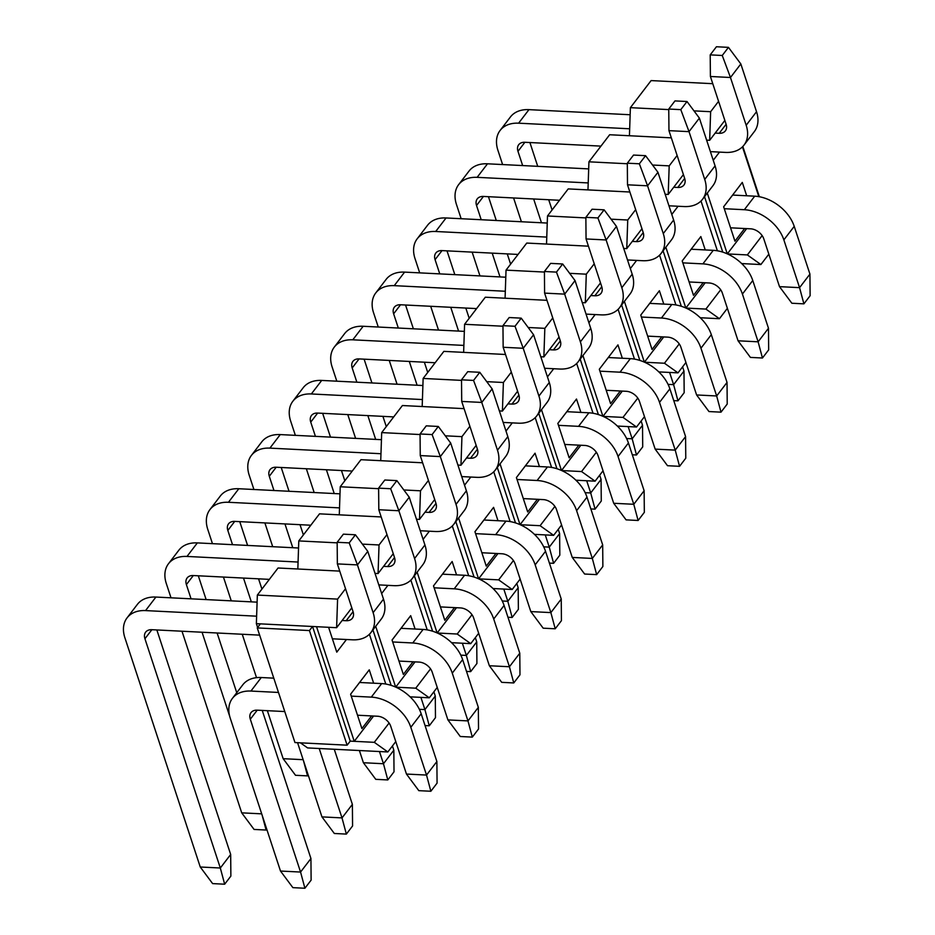 <?xml version="1.0" encoding="UTF-8"?>
<svg xmlns="http://www.w3.org/2000/svg" width="935" height="935" viewBox="0 0 935 935"><rect width="100%" height="100%" fill="white"/><g stroke="black" fill="none" stroke-linecap="round" stroke-linejoin="round"><path stroke-width="1.4" d="M521.403 221.759L513.584 197.963M502.598 164.56L497.923 150.325A35.156 24.123 -142.6 0 1 500.096 130.468L510.463 116.933A35.156 24.123 37.4 0 1 528.953 109.64L630.143 114.748M710.401 76.483L710.214 54.873L716.432 46.75L728.458 47.358L740.836 63.954L756.532 111.721A35.156 24.123 37.4 0 1 754.358 131.566L743.991 145.112A35.156 24.123 -142.6 0 0 746.177 125.255L730.469 77.5L710.401 76.483L726.109 124.25A11.723 8.041 37.4 0 1 725.385 130.865A11.723 8.041 37.4 0 1 719.214 133.296L715.17 133.086M529.911 142.541L537.73 166.336M548.716 199.739L552.082 209.978M517.978 151.33A11.723 8.041 37.4 0 1 518.703 144.715A11.723 8.041 37.4 0 1 524.874 142.284L517.978 151.33L522.665 165.577M533.651 198.98L541.47 222.764M524.874 142.284L600.948 146.117M710.401 151.634L725.502 152.405A35.156 24.123 -142.6 0 0 743.991 145.112M629.664 128.785L518.598 123.186A35.156 24.123 -142.6 0 0 500.096 130.468M728.458 47.358L722.252 55.481L730.469 77.5L740.836 63.954M722.252 55.481L710.214 54.873M479.959 275.907L472.14 252.123M461.154 218.72L456.467 204.484A35.156 24.123 -142.6 0 1 458.653 184.627L469.008 171.093A35.156 24.123 37.4 0 1 487.509 163.8L588.699 168.896M668.957 130.643L668.759 109.033L674.976 100.91L687.015 101.518L699.38 118.114L715.088 165.881A35.156 24.123 37.4 0 1 712.914 185.726L702.547 199.272A35.156 24.123 -142.6 0 0 704.721 179.415L689.025 131.648L668.957 130.643L684.665 178.41A11.723 8.041 37.4 0 1 683.941 185.025A11.723 8.041 37.4 0 1 677.77 187.456L673.726 187.245M488.456 196.701L496.275 220.485M507.261 253.888L510.627 264.137M476.534 205.49A11.723 8.041 37.4 0 1 477.259 198.874A11.723 8.041 37.4 0 1 483.43 196.444L476.534 205.49L481.209 219.725M492.196 253.128L500.015 276.924M483.43 196.444L559.504 200.277M668.957 205.793L684.046 206.553A35.156 24.123 -142.6 0 0 702.547 199.272M588.22 182.933L477.142 177.334A35.156 24.123 -142.6 0 0 458.653 184.627M687.015 101.518L680.797 109.64L689.025 131.648L699.38 118.114M680.797 109.64L668.759 109.033M438.503 330.067L430.684 306.283M419.698 272.88L415.023 258.633A35.156 24.123 -142.6 0 1 417.197 238.787L427.564 225.242A35.156 24.123 37.4 0 1 446.053 217.96L547.244 223.056M627.502 184.803L627.315 163.193L633.533 155.058L645.571 155.666L657.936 172.274L673.632 220.029A35.156 24.123 37.4 0 1 671.459 239.886L661.103 253.42A35.156 24.123 -142.6 0 0 663.277 233.575L647.569 185.808L627.502 184.803L643.21 232.558A11.723 8.041 37.4 0 1 642.485 239.173A11.723 8.041 37.4 0 1 636.326 241.604L632.27 241.405M447.012 250.86L454.831 274.645M465.817 308.047L469.183 318.286M442.01 250.603L435.079 259.649L439.766 273.885M450.752 307.288L458.571 331.083M435.079 259.649A11.723 8.041 37.4 0 1 435.815 253.034A11.723 8.041 37.4 0 1 441.975 250.603L518.048 254.437M627.502 259.953L642.602 260.713A35.156 24.123 -142.6 0 0 661.103 253.42M546.765 237.093L435.698 231.494A35.156 24.123 -142.6 0 0 417.197 238.787M645.571 155.666L639.353 163.789L647.569 185.808L657.936 172.274M639.353 163.789L627.315 163.193M397.059 384.227L389.24 360.431M378.254 327.028L373.568 312.793A35.156 24.123 -142.6 0 1 375.753 292.947L386.108 279.401A35.156 24.123 37.4 0 1 404.61 272.108L505.8 277.216M586.058 238.951L585.859 217.341L592.077 209.218L604.115 209.826L616.481 226.422L632.189 274.189A35.156 24.123 37.4 0 1 630.015 294.046L619.648 307.58A35.156 24.123 -142.6 0 0 621.822 287.735L606.125 239.968L586.058 238.951L601.766 286.718A11.723 8.041 37.4 0 1 601.041 293.333A11.723 8.041 37.4 0 1 594.87 295.764L590.827 295.565M405.556 305.009L413.375 328.804M424.361 362.207L427.727 372.446M393.635 313.809A11.723 8.041 37.4 0 1 394.36 307.183A11.723 8.041 37.4 0 1 400.531 304.763L393.635 313.809L398.322 328.045M409.296 361.448L417.115 385.232M400.531 304.763L476.605 308.597M586.058 314.113L601.147 314.873A35.156 24.123 -142.6 0 0 619.648 307.58M505.321 291.252L394.243 285.654A35.156 24.123 -142.6 0 0 375.753 292.947M604.115 209.826L597.897 217.948L606.125 239.968L616.481 226.422M597.897 217.948L585.859 217.341M355.604 438.386L347.785 414.591M336.799 381.188L332.124 366.952A35.156 24.123 -142.6 0 1 334.298 347.095L344.664 333.561A35.156 24.123 37.4 0 1 363.154 326.268L464.344 331.376M544.602 293.111L544.415 271.501L550.633 263.378L562.671 263.986L575.037 280.582L590.733 328.349A35.156 24.123 37.4 0 1 588.559 348.194L578.204 361.74A35.156 24.123 -142.6 0 0 580.378 341.883L564.67 294.128L544.602 293.111L560.31 340.878A11.723 8.041 37.4 0 1 559.586 347.493A11.723 8.041 37.4 0 1 553.426 349.924L549.371 349.713M364.112 359.169L371.931 382.964M382.918 416.367L386.284 426.605M352.191 367.958A11.723 8.041 37.4 0 1 352.916 361.342A11.723 8.041 37.4 0 1 359.075 358.911L352.191 367.958L356.866 382.205M367.852 415.608L375.671 439.392M359.075 358.911L435.149 362.745M544.602 368.261L559.703 369.033A35.156 24.123 -142.6 0 0 578.204 361.74M463.865 345.412L352.799 339.814A35.156 24.123 -142.6 0 0 334.298 347.095M562.671 263.986L556.454 272.108L564.67 294.128L575.037 280.582M556.454 272.108L544.415 271.501M314.16 492.535L306.341 468.751M295.355 435.348L290.668 421.112A35.156 24.123 -142.6 0 1 292.854 401.255L303.209 387.721A35.156 24.123 37.4 0 1 321.71 380.428L422.9 385.524M503.159 347.271L502.96 325.66L509.178 317.538L521.216 318.145L533.581 334.742L549.289 382.508A35.156 24.123 37.4 0 1 547.115 402.354L536.748 415.9A35.156 24.123 -142.6 0 0 538.922 396.043L523.226 348.276L503.159 347.271L518.867 395.037A11.723 8.041 37.4 0 1 518.142 401.653A11.723 8.041 37.4 0 1 511.971 404.084L507.927 403.873M322.657 413.328L330.476 437.113M341.462 470.515L344.828 480.765M317.655 413.071L310.736 422.117L315.422 436.353M326.397 469.756L334.227 493.551M310.736 422.117A11.723 8.041 37.4 0 1 311.46 415.502A11.723 8.041 37.4 0 1 317.631 413.071L393.705 416.905M503.159 422.421L518.259 423.181A35.156 24.123 -142.6 0 0 536.748 415.9M422.421 399.561L311.343 393.962A35.156 24.123 -142.6 0 0 292.854 401.255M521.216 318.145L514.998 326.268L523.226 348.276L533.581 334.742M514.998 326.268L502.96 325.66M272.704 546.694L264.885 522.91M253.911 489.508L249.224 475.26A35.156 24.123 -142.6 0 1 251.398 455.415L261.765 441.869A35.156 24.123 37.4 0 1 280.255 434.588L381.445 439.684M461.715 401.431L461.516 379.82L467.734 371.686L479.772 372.294L492.137 388.902L507.834 436.657A35.156 24.123 37.4 0 1 505.66 456.514L495.305 470.048A35.156 24.123 -142.6 0 0 497.478 450.202L481.77 402.436L461.715 401.431L477.411 449.186A11.723 8.041 37.4 0 1 476.686 455.801A11.723 8.041 37.4 0 1 470.527 458.232L466.483 458.033M281.213 467.477L289.032 491.272M300.018 524.675L303.384 534.913M276.211 467.231L269.292 476.277L273.967 490.513M284.953 523.916L292.772 547.711M269.292 476.277A11.723 8.041 37.4 0 1 270.016 469.662A11.723 8.041 37.4 0 1 276.176 467.231L352.25 471.065M461.703 476.581L476.803 477.341A35.156 24.123 -142.6 0 0 495.305 470.048M380.966 453.72L269.899 448.122A35.156 24.123 -142.6 0 0 251.398 455.415M479.772 372.294L473.554 380.416L481.77 402.436L492.137 388.902M473.554 380.416L461.516 379.82M308.199 775.057L307.557 775.886L295.518 775.29L283.153 758.682L267.363 710.682M303.501 760.763L307.557 775.886M303.15 759.688L283.153 758.682M256.517 677.653L242.247 634.257M231.261 600.854L223.442 577.059M212.455 543.656L207.78 529.42A35.156 24.123 -142.6 0 1 209.954 509.575L220.309 496.029A35.156 24.123 37.4 0 1 238.811 488.736L340.001 493.844M420.259 455.579L420.06 433.969L426.278 425.846L438.316 426.453L450.682 443.05L466.39 490.817A35.156 24.123 37.4 0 1 464.216 510.674L453.849 524.208A35.156 24.123 -142.6 0 0 456.023 504.362L440.327 456.596L420.259 455.579L435.967 503.346A11.723 8.041 37.4 0 1 435.242 509.961A11.723 8.041 37.4 0 1 429.072 512.392L425.028 512.193M239.757 521.636L247.588 545.432M258.563 578.835L261.929 589.073M227.836 530.437A11.723 8.041 37.4 0 1 228.561 523.81A11.723 8.041 37.4 0 1 234.732 521.391L227.836 530.437L232.523 544.673M243.497 578.075L251.328 601.86M234.732 521.391L310.806 525.225M420.259 530.741L435.359 531.501A35.156 24.123 -142.6 0 0 453.849 524.208M339.522 507.88L228.444 502.282A35.156 24.123 -142.6 0 0 209.954 509.575M438.316 426.453L432.099 434.576L440.327 456.596L450.682 443.05M432.099 434.576L420.06 433.969M266.755 829.205L266.113 830.046L254.075 829.438L241.709 812.842L181.986 631.219M262.057 814.923L266.113 830.046M261.695 813.847L241.709 812.842M171.011 597.816L166.325 583.58A35.156 24.123 -142.6 0 1 168.499 563.723L178.865 550.189A35.156 24.123 37.4 0 1 197.355 542.896L298.546 548.003M378.815 509.739L378.617 488.128L384.834 480.006L396.872 480.613L409.238 497.21L424.934 544.976A35.156 24.123 37.4 0 1 422.76 564.822L412.405 578.368A35.156 24.123 -142.6 0 0 414.579 558.511L398.871 510.755L378.815 509.739L394.512 557.505A11.723 8.041 37.4 0 1 393.787 564.121A11.723 8.041 37.4 0 1 387.628 566.552L383.584 566.341M198.314 575.796L206.132 599.58M217.119 632.995L236.754 692.706M193.311 575.539L186.392 584.585L191.067 598.832M202.053 632.235L229.694 716.303M186.392 584.585A11.723 8.041 37.4 0 1 187.117 577.97A11.723 8.041 37.4 0 1 193.276 575.539L269.35 579.373M378.804 584.889L393.904 585.661A35.156 24.123 -142.6 0 0 412.405 578.368M298.066 562.04L187 556.442A35.156 24.123 -142.6 0 0 168.499 563.723M396.872 480.613L390.655 488.736L398.871 510.755L409.238 497.21M390.655 488.736L378.617 488.128M156.858 629.956L230.676 854.473L230.875 876.083L224.657 884.206L212.619 883.598L200.254 867.002L124.881 637.74A35.156 24.123 -142.6 0 1 127.055 617.883L137.41 604.349A35.156 24.123 37.4 0 1 155.911 597.056L257.102 602.152M230.676 854.473L220.321 868.007L224.657 884.206M151.867 629.699L144.937 638.745L220.321 868.007L200.254 867.002M337.36 563.899L337.161 542.288L343.379 534.165L355.417 534.773L367.782 551.37L383.49 599.136A35.156 24.123 37.4 0 1 381.316 618.982L370.95 632.516A35.156 24.123 -142.6 0 0 373.123 612.67L357.427 564.904L337.36 563.899L353.068 611.665A11.723 8.041 37.4 0 1 352.343 618.28A11.723 8.041 37.4 0 1 346.172 620.711L342.128 620.501M144.937 638.745A11.723 8.041 37.4 0 1 145.661 632.13A11.723 8.041 37.4 0 1 151.832 629.699L259.638 635.134M332.381 638.804L352.46 639.809A35.156 24.123 -142.6 0 0 370.95 632.516M256.622 616.188L145.544 610.59A35.156 24.123 -142.6 0 0 127.055 617.883M355.417 534.773L349.199 542.896L357.427 564.904L367.782 551.37M349.199 542.896L337.161 542.288M682.585 366.859L683.976 371.101L684.175 392.712L677.957 400.834L673.761 400.624M683.976 371.101L673.609 384.647L677.957 400.834M669.6 372.446L673.609 384.647L668.046 384.367M746.691 195.777L742.296 182.407L723.643 206.787L732.643 195.064L754.709 196.175A35.156 24.123 37.4 0 1 794.224 226.352L809.932 274.119L799.565 287.653L783.857 239.886A35.156 24.123 -142.6 0 0 744.342 209.72L724.274 208.704M730.562 227.813L750.63 228.818A11.723 8.041 37.4 0 1 763.801 238.881L779.498 286.648L799.565 287.653L803.901 303.852L810.119 295.729L809.932 274.119M803.901 303.852L791.863 303.244L779.498 286.648M641.129 421.019L642.52 425.261L642.719 446.872L636.501 454.994L632.305 454.784M642.52 425.261L632.165 438.796L636.501 454.994M628.156 426.594L632.165 438.796L626.602 438.515M682.199 260.959L691.187 249.224L713.253 250.335A35.156 24.123 37.4 0 1 752.769 280.512L768.476 328.267L758.121 341.813L742.413 294.046A35.156 24.123 -142.6 0 0 702.898 263.869L682.831 262.864M689.107 281.961L709.174 282.978A11.723 8.041 37.4 0 1 722.346 293.041L738.054 340.796L758.121 341.813L762.457 358.011L768.675 349.877L768.476 328.267M762.457 358.011L750.419 357.404L738.054 340.796M599.686 475.179L601.076 479.421L601.275 501.031L595.057 509.154L590.862 508.944M601.076 479.421L590.71 492.955L595.057 509.154M586.701 480.754L590.71 492.955L585.158 492.675M663.792 304.085L659.397 290.727L640.744 315.095L649.743 303.372L671.809 304.494A35.156 24.123 37.4 0 1 711.325 334.66L727.033 382.427L716.666 395.973L700.958 348.206A35.156 24.123 -142.6 0 0 661.442 318.029L641.375 317.023M647.663 336.121L667.73 337.138A11.723 8.041 37.4 0 1 680.902 347.189L696.598 394.956L716.666 395.973L721.002 412.16L727.22 404.037L727.033 382.427M721.002 412.16L708.975 411.552L696.598 394.956M558.23 529.339L559.621 533.569L559.82 555.18L553.602 563.314L549.406 563.092M559.621 533.569L549.266 547.115L553.602 563.314M545.257 534.913L549.266 547.115L543.702 546.835M622.336 358.245L617.953 344.886L599.3 369.255L608.288 357.532L630.354 358.643A35.156 24.123 37.4 0 1 669.881 388.82L685.577 436.587L675.222 450.121L659.514 402.366A35.156 24.123 -142.6 0 0 619.999 372.188L599.931 371.172M606.207 390.281L626.275 391.298A11.723 8.041 37.4 0 1 639.447 401.349L655.154 449.116L675.222 450.121L679.558 466.32L685.776 458.197L685.577 436.587M679.558 466.32L667.52 465.712L655.154 449.116M516.786 583.487L518.177 587.729L518.376 609.34L512.158 617.462L507.962 617.252M518.177 587.729L507.81 601.275L512.158 617.462M503.801 589.073L507.81 601.275L502.259 600.995M580.892 412.405L576.498 399.035L557.844 423.415L566.844 411.692L588.91 412.802A35.156 24.123 37.4 0 1 628.425 442.98L644.133 490.746L633.766 504.281L618.058 456.514A35.156 24.123 -142.6 0 0 578.543 426.348L558.475 425.332M564.763 444.441L584.831 445.446A11.723 8.041 37.4 0 1 598.003 455.509L613.699 503.275L633.766 504.281L638.114 520.479L644.332 512.357L644.133 490.746M638.114 520.479L626.076 519.872L613.699 503.275M475.331 637.647L476.733 641.889L476.92 663.499L470.702 671.622L466.507 671.412M476.733 641.889L466.366 655.423L470.702 671.622M462.358 643.222L466.366 655.423L460.803 655.143M516.4 477.586L525.388 465.852L547.466 466.962A35.156 24.123 37.4 0 1 586.981 497.139L602.678 544.895L592.322 558.44L576.615 510.674A35.156 24.123 -142.6 0 0 537.099 480.496L517.032 479.491M523.308 498.589L543.375 499.606A11.723 8.041 37.4 0 1 556.547 509.668L572.255 557.424L592.322 558.44L596.659 574.628L602.876 566.505L602.678 544.895M596.659 574.628L584.62 574.032L572.255 557.424M433.887 691.806L435.278 696.049L435.476 717.659L429.258 725.782L425.063 725.572M435.278 696.049L424.911 709.583L429.258 725.782M420.902 697.381L424.911 709.583L419.359 709.303M474.957 531.746L483.944 520L506.01 521.122A35.156 24.123 37.4 0 1 545.526 551.288L561.234 599.054L550.867 612.6L535.159 564.833A35.156 24.123 -142.6 0 0 495.643 534.656L475.576 533.651M481.864 552.749L501.931 553.765A11.723 8.041 37.4 0 1 515.103 563.817L530.811 611.583L550.867 612.6L555.215 628.788L561.432 620.665L561.234 599.054M555.215 628.788L543.177 628.18L530.811 611.583M392.431 745.966L393.834 750.197L394.021 771.807L387.803 779.942L375.765 779.334L363.399 762.726L359.391 750.524M393.834 750.197L383.467 763.743L387.803 779.942M379.458 751.541L383.467 763.743L363.399 762.726M456.549 574.873L452.154 561.514L433.501 585.883L442.489 574.16L464.566 575.27A35.156 24.123 37.4 0 1 504.082 605.448L519.778 653.214L509.423 666.749L493.715 618.993A35.156 24.123 -142.6 0 0 454.2 588.816L434.132 587.799M440.408 606.908L460.476 607.914A11.723 8.041 37.4 0 1 473.648 617.977L489.356 665.743L509.423 666.749L513.759 682.947L519.977 674.825L519.778 653.214M513.759 682.947L501.721 682.34L489.356 665.743M334.262 749.262L352.378 804.357L352.577 825.967L346.359 834.09L334.321 833.482L321.956 816.886L297.564 742.682M352.378 804.357L342.011 817.903L346.359 834.09M319.197 748.503L342.011 817.903L321.956 816.886M392.057 640.066L401.045 628.32L423.111 629.43A35.156 24.123 37.4 0 1 462.626 659.607L478.334 707.374L467.967 720.908L452.271 673.142A35.156 24.123 -142.6 0 0 412.744 642.976L392.677 641.959M398.964 661.068L419.032 662.073A11.723 8.041 37.4 0 1 432.204 672.136L447.912 719.903L467.967 720.908L472.315 737.107L478.533 728.984L478.334 707.374M472.315 737.107L460.277 736.499L447.912 719.903M262.232 710.425L310.934 858.517L311.121 880.127L304.904 888.25L292.877 887.642L280.5 871.046L230.255 718.197A35.156 24.123 -142.6 0 1 232.429 698.351L242.796 684.806A35.156 24.123 37.4 0 1 261.286 677.524L273.78 678.155M310.934 858.517L300.567 872.051L304.904 888.25M257.242 710.168L250.311 719.214L300.567 872.051L280.5 871.046M350.602 694.214L359.589 682.48L381.667 683.59A35.156 24.123 37.4 0 1 421.182 713.767L436.879 761.522L426.524 775.068L410.816 727.301A35.156 24.123 -142.6 0 0 371.3 697.124L351.233 696.119M250.311 719.214A11.723 8.041 37.4 0 1 251.036 712.599A11.723 8.041 37.4 0 1 257.207 710.168L284.766 711.558M357.509 715.217L377.576 716.233A11.723 8.041 37.4 0 1 390.748 726.296L406.456 774.051L426.524 775.068L430.86 791.255L437.077 783.133L436.879 761.522M278.49 692.449L250.919 691.058A35.156 24.123 -142.6 0 0 232.429 698.351M430.86 791.255L418.822 790.659L406.456 774.051M759.349 196.736L742.834 146.479M629.43 135.739L630.389 107.665L651.111 80.585L712.774 83.694M718.571 101.331L710.635 111.709L693.98 110.868M668.77 109.594L630.389 107.665M706.626 140.145L709.665 140.297L710.635 111.709M709.665 140.297L724.859 120.44M742.46 146.853L758.823 196.642M741.712 263.577L760.891 264.547L747.346 254.928L727.453 253.923M747.346 254.928L762.142 235.608M727.325 253.864L746.644 228.619M760.891 264.547L768.827 254.18M707.281 193.077L727.266 253.841M719.506 152.101L713.241 160.282M723.643 206.787L734.945 241.172L744.634 228.514M722.755 252.123L704.522 196.677M742.296 182.407L732.643 195.064M587.975 189.898L588.933 161.813L609.655 134.745L671.33 137.854M700.257 317.736L719.436 318.706L705.902 309.076L686.01 308.083M705.902 309.076L720.686 289.768M685.881 308.024L705.2 282.779M719.436 318.706L727.383 308.328M701.005 201.013L717.379 250.79M677.127 155.49L669.191 165.869L652.537 165.027M627.315 163.754L588.933 161.813M665.171 194.293L668.209 194.445L669.191 165.869M668.209 194.445L683.403 174.6M665.837 247.237L685.811 307.989M678.062 206.249L671.797 214.442M705.235 249.925L700.841 236.567L682.199 260.935L693.501 295.331L703.178 282.674M681.299 306.271L663.079 250.837M700.841 236.567L691.187 249.224M546.531 244.058L547.489 215.973L568.211 188.905L629.874 192.014M658.813 371.896L677.992 372.866L664.458 363.236L644.554 362.231M664.458 363.236L679.242 343.916M644.425 362.172L663.745 336.939M677.992 372.866L685.928 362.488M659.561 255.173L675.923 304.95M635.671 209.65L627.736 220.017L611.081 219.176M585.871 217.913L547.489 215.973M623.727 248.453L626.766 248.605L627.736 220.017M626.766 248.605L641.959 228.748M624.393 301.386L644.367 362.149M636.606 260.409L630.342 268.59M640.744 315.095L652.057 349.48L661.735 336.834M639.856 360.431L621.623 304.997M659.397 290.727L649.743 303.372M505.075 298.218L506.034 270.133L526.756 243.065L588.431 246.174M617.357 426.056L636.536 427.014L623.002 417.396L603.11 416.391M623.002 417.396L637.787 398.076M602.981 416.332L622.301 391.087M636.536 427.014L644.484 416.648M618.105 309.321L634.479 359.11M594.228 263.799L586.292 274.177L569.637 273.336M544.415 272.062L506.034 270.133M582.271 302.613L585.31 302.765L586.292 274.177M585.31 302.765L600.504 282.908M582.937 355.545L602.911 416.309M595.163 314.569L588.898 322.75M599.3 369.255L610.602 403.639L620.291 390.994M598.4 414.591L580.179 359.157M617.953 344.886L608.288 357.532M463.631 352.366L464.59 324.293L485.312 297.213L546.975 300.322M575.913 480.204L595.092 481.174L581.558 471.556L561.654 470.55M581.558 471.556L596.343 452.236M561.526 470.492L580.845 445.247M595.092 481.174L603.028 470.808M576.661 363.481L593.024 413.27M552.784 317.958L544.836 328.337L528.182 327.495M502.972 326.221L464.59 324.293M540.827 356.761L543.866 356.925L544.836 328.337M543.866 356.925L559.06 337.067M541.494 409.705L561.467 470.469M553.707 368.729L547.442 376.91M557.844 423.415L569.158 457.799L578.835 445.142M556.956 468.751L538.724 413.305M576.498 399.035L566.844 411.692M422.188 406.526L423.134 378.441L443.856 351.373L505.531 354.482M534.458 534.364L553.637 535.334L540.103 525.704L520.211 524.71M540.103 525.704L554.887 506.396M520.082 524.652L539.401 499.407M553.637 535.334L561.584 524.956M535.206 417.641L551.58 467.418M511.328 372.118L503.392 382.497L486.738 381.655M461.516 380.381L423.134 378.441M499.372 410.921L502.411 411.073L503.392 382.497M502.411 411.073L517.616 391.227M500.038 463.865L520.012 524.617M512.263 422.877L505.999 431.07M539.437 466.553L535.054 453.194L516.4 477.563L527.702 511.959L537.391 499.302M515.501 522.899L497.28 467.465M535.054 453.194L525.388 465.852M380.732 460.686L381.69 432.601L402.412 405.533L464.076 408.642M493.014 588.524L512.193 589.494L498.659 579.864L478.755 578.858M498.659 579.864L513.444 560.544M478.626 578.8L497.946 553.567M512.193 589.494L520.129 579.116M493.762 471.801L510.124 521.578M469.884 426.278L461.937 436.645L445.282 435.803M420.072 434.541L381.69 432.601M457.928 465.081L460.967 465.233L461.937 436.645M460.967 465.233L476.16 445.376M458.594 518.013L478.568 578.777M470.808 477.037L464.543 485.218M497.993 520.713L493.598 507.354L474.945 531.723L486.258 566.107L495.936 553.462M474.057 577.059L455.824 521.625M493.598 507.354L483.944 520M339.288 514.846L340.235 486.761L360.957 459.693L422.632 462.79M451.558 642.684L470.737 643.642L457.203 634.024L437.311 633.018M457.203 634.024L471.988 614.704M437.183 632.96L456.502 607.715M470.737 643.642L478.685 633.275M452.306 525.949L468.68 575.738M428.429 480.426L420.493 490.805L403.838 489.963M378.617 488.689L340.235 486.761M416.472 519.241L419.511 519.392L420.493 490.805M419.511 519.392L434.717 499.535M417.139 572.173L437.113 632.937M429.364 531.197L423.099 539.378M433.501 585.883L444.803 620.267L454.492 607.621M432.601 631.219L414.38 575.785M452.154 561.514L442.489 574.16M297.833 568.994L298.791 540.921L319.513 513.841L381.188 516.95M410.114 696.832L429.294 697.802L415.759 688.183L395.856 687.178M415.759 688.183L430.544 668.864M395.727 687.12L415.046 661.875M429.294 697.802L437.229 687.435M410.862 580.109L427.225 629.898M386.985 534.586L379.037 544.965L362.383 544.123M337.173 542.849L298.791 540.921M375.029 573.389L378.067 573.552L379.037 544.965M378.067 573.552L393.261 553.695M375.695 626.333L395.669 687.096M387.908 585.357L381.655 593.538M415.093 629.033L410.699 615.662L392.046 640.031L403.359 674.427L413.036 661.77M391.157 685.378L372.925 629.933M410.699 615.662L401.045 628.32M257.616 627.467L256.365 623.657L257.347 595.069L278.057 568.001L339.732 571.11M300.439 742.834L307.592 747.918L387.838 751.962L374.304 742.332L354.248 741.326L373.603 716.035M374.304 742.332L389.089 723.024M387.838 751.962L395.785 741.584M369.407 634.269L385.781 684.046M345.529 588.746L337.593 599.113L257.347 595.069M256.365 623.657L312.547 626.485L309.438 630.552L257.265 627.923L294.957 742.554L347.119 745.183L350.228 741.128L354.248 741.326L316.556 626.695L336.612 627.701L337.593 599.113M336.612 627.701L351.817 607.855M346.464 639.505L336.775 652.163L328.606 627.303M373.649 683.181L369.255 669.822L350.602 694.191L361.903 728.587L371.592 715.929M316.556 626.695L312.547 626.485L350.228 741.128M369.255 669.822L359.589 682.48M257.265 627.923L260.374 623.867M347.119 745.183L309.438 630.552M518.598 123.186L528.953 109.64M719.214 133.296L726.121 124.273M746.177 125.255L756.532 111.721M477.142 177.334L487.509 163.8M677.77 187.456L684.665 178.433M704.721 179.415L715.088 165.881M435.698 231.494L446.053 217.96M636.326 241.604L643.222 232.593M663.277 233.575L673.632 220.029M394.243 285.654L404.61 272.108M594.87 295.764L601.766 286.753M621.822 287.735L632.189 274.189M352.799 339.814L363.154 326.268M553.426 349.924L560.322 340.901M580.378 341.883L590.733 328.349M311.343 393.962L321.71 380.428M511.971 404.084L518.878 395.061M538.922 396.043L549.289 382.508M269.899 448.122L280.255 434.588M470.527 458.232L477.423 449.221M497.478 450.202L507.834 436.657M228.444 502.282L238.811 488.736M429.072 512.392L435.979 503.381M456.023 504.362L466.39 490.817M187 556.442L197.355 542.896M387.628 566.552L394.523 557.529M414.579 558.511L424.934 544.976M145.544 610.59L155.911 597.056M346.172 620.711L353.079 611.689M373.123 612.67L383.49 599.136M744.342 209.72L754.709 196.175M783.857 239.886L794.224 226.352M702.898 263.869L713.253 250.335M742.413 294.046L752.769 280.512M661.442 318.029L671.809 304.494M700.958 348.206L711.325 334.66M619.999 372.188L630.354 358.643M659.514 402.366L669.881 388.82M578.543 426.348L588.91 412.802M618.058 456.514L628.425 442.98M537.099 480.496L547.466 466.962M576.615 510.674L586.981 497.139M495.643 534.656L506.01 521.122M535.159 564.833L545.526 551.288M454.2 588.816L464.566 575.27M493.715 618.993L504.082 605.448M412.744 642.976L423.111 629.43M452.271 673.142L462.626 659.607M250.919 691.058L261.286 677.524M371.3 697.124L381.667 683.59M410.816 727.301L421.182 713.767"/></g></svg>
